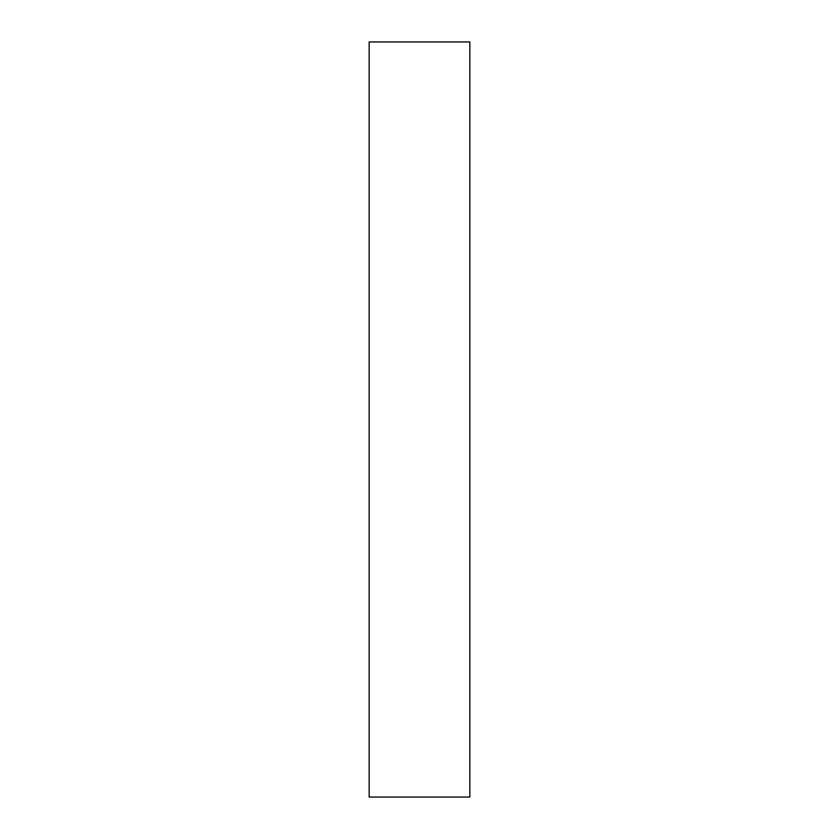 <?xml version="1.0" encoding="UTF-8"?>
<svg xmlns="http://www.w3.org/2000/svg" width="839" height="839" viewBox="0 0 839 839"><rect width="100%" height="100%" fill="white"/><g stroke="black" fill="none" stroke-linecap="round" stroke-linejoin="round"><path stroke-width="1.26" d="M469.84 797.05L369.16 797.05L369.16 41.95L469.84 41.95L469.84 797.05"/></g></svg>

